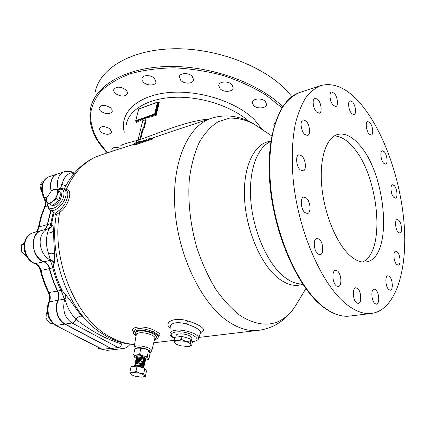 <?xml version="1.0" encoding="UTF-8"?>
<svg xmlns="http://www.w3.org/2000/svg" width="426" height="426" viewBox="0 0 426 426"><rect width="100%" height="100%" fill="white"/><g stroke="black" fill="none" stroke-linecap="round" stroke-linejoin="round"><path stroke-width="0.64" d="M270.787 141.549C256.921 147.092 248.076 171.896 250.983 202.563C253.827 233.208 268.247 264.535 284.472 277.092C290.745 281.937 296.789 284.227 302.598 283.966M57.505 173.946L57.35 174C51.466 176.71 49.4 182.45 51.141 191.221L54.001 189.527L56.344 189.607L54.81 188.851L51.141 191.215L46.849 197.739L46.216 201.924L50.252 204.251L52.936 201.189L56.653 198.798L57.276 194.575L58.916 191.061L56.344 189.607C57.632 190.411 57.947 192.067 57.276 194.575L55.588 198.149L52.936 201.189C50.827 202.904 49.086 203.42 47.712 202.744C46.45 201.892 46.168 200.225 46.849 197.739M60.918 193.127C63.224 195.747 58.506 204.32 54.161 205.348L52.696 205.486M369.938 122.64L367.707 121.495C365.188 121.895 366.174 130.851 369.097 134.009L371.275 135.117C373.799 134.707 372.841 125.851 369.938 122.64M384.337 151.805L382.335 150.783C379.838 151.108 380.775 160.187 383.629 163.19L385.583 164.17C388.086 163.84 387.17 154.862 384.337 151.805M394.316 185.651L392.495 184.751C389.955 185.001 390.844 194.378 393.693 197.243L395.466 198.106C398.017 197.845 397.149 188.569 394.316 185.651M398.853 220.343L397.165 219.55C394.508 219.731 395.339 229.561 398.262 232.324L399.907 233.081C402.57 232.884 401.755 223.16 398.853 220.343M397.298 251.958L395.685 251.244C392.847 251.367 393.613 261.788 396.681 264.477L398.246 265.153C401.095 265.009 400.339 254.705 397.298 251.958M389.444 276.431L387.841 275.766C384.763 275.856 385.466 286.922 388.741 289.584L390.291 290.212C393.379 290.106 392.692 279.163 389.444 276.431M375.743 289.728L374.076 289.078C370.721 289.153 371.35 300.836 374.88 303.541L376.488 304.153C379.859 304.052 379.236 292.502 375.743 289.728M357.595 288.466L355.769 287.784C352.142 287.896 352.728 300.032 356.525 302.843L358.277 303.482C361.924 303.355 361.349 291.357 357.595 288.466M337.584 271.08L335.507 270.324C331.673 270.526 332.259 282.816 336.279 285.809L338.276 286.522C342.131 286.304 341.561 274.158 337.584 271.08M319.298 239.162L316.885 238.283C312.972 238.624 313.632 250.712 317.769 253.923L320.091 254.759C324.032 254.402 323.393 242.463 319.298 239.162M306.496 198.085L303.749 197.046C299.92 197.536 300.703 209.118 304.824 212.537L307.481 213.522C311.331 213.021 310.575 201.589 306.496 198.085M301.89 155.953L298.903 154.76C295.298 155.357 296.214 166.273 300.192 169.83L303.088 170.97C306.709 170.368 305.831 159.596 301.89 155.953M306.156 121.096L303.094 119.781C299.782 120.42 300.793 130.665 304.542 134.27L307.519 135.532C310.842 134.888 309.872 124.775 306.156 121.096M317.881 99.428L314.92 98.065C311.896 98.683 312.945 108.358 316.443 111.926L319.335 113.236C322.365 112.613 321.348 103.065 317.881 99.428M334.373 93.31L331.62 91.968C328.835 92.527 329.884 101.782 333.137 105.243L335.826 106.543C338.617 105.973 337.6 96.83 334.373 93.31M352.606 101.958L350.113 100.69C347.499 101.175 348.521 110.19 351.578 113.508L354.017 114.727C356.637 114.237 355.641 105.323 352.606 101.958M358.82 144.26C351.546 136.107 344.485 132.848 337.626 134.488C326.279 137.529 319.149 158.744 321.768 186.418C324.33 214.06 336.46 243.347 349.767 255.35C355.598 260.574 361.072 262.762 366.179 261.915C393.507 258.358 386.819 173.638 358.82 144.26M362.51 262.011C386.632 251.814 378.592 173.68 352.068 146.07C346.136 139.488 340.225 136.112 334.341 135.942M136.16 121.431L136.442 121.687L136.118 122.512L136.331 121.703M145.165 117.864L135.969 121.272L136.4 121.634L139.361 120.063L139.158 119.466L151.155 115.185L151.358 115.787L145.165 117.864M170.139 328.382C163.131 322.461 173.861 316.555 187.483 320.842C192.531 322.28 196.674 324 199.906 326.012C204.682 329.074 204.906 331.226 200.577 332.472M200.513 332.615L200.619 332.291C200.177 329.809 195.507 327.056 186.615 324.048C182.6 322.86 178.989 322.45 175.789 322.817C172.008 323.483 170.139 324.963 170.176 327.269L169.979 333.057M133.594 332.285C128.556 326.263 144.169 324.942 154.388 330.438L156.677 331.625C160.416 333.851 160.975 335.491 158.365 336.535M158.392 336.402L158.445 336.135C158.387 334.985 156.667 333.606 153.275 331.987C147.982 329.506 142.87 328.414 137.939 328.712C135.383 329.117 133.993 330.038 133.769 331.465L133.562 332.424M154.516 339.66C156.821 339.266 158.046 338.505 158.19 337.387C158.994 333.968 145.026 329.218 137.571 330.438C135.021 330.81 133.663 331.577 133.492 332.743C133.434 333.75 134.281 334.815 136.038 335.938M50.177 210.151L55.14 213.378L58.676 210.779C62.766 207.712 65.62 203.49 67.244 198.117C68.245 194.501 68.027 192.041 66.594 190.747L64.507 189.314C66.19 190.784 66.547 193.34 65.577 196.988C63.469 205.225 53.575 213.272 49.81 209.911C47.92 208.218 47.275 205.923 47.882 203.016M111.17 348.388L116 349.352L122.954 348.543L118.135 347.568L111.17 348.388L65.082 324.074C58.144 319.346 55.545 312.199 57.281 302.646L58.122 300.255C59.315 297.242 59.203 294.164 57.776 291.027C54.304 283.934 51.583 276.442 49.608 268.534C48.66 265.132 46.828 262.863 44.107 261.745C36.487 259.28 31.22 247.394 34.043 238.826C35.496 234.348 38.095 231.558 41.833 230.445L49.453 228.4C51.067 227.761 52.041 226.6 52.377 224.912C53.005 224.885 53.335 226.85 53.372 230.801L54.48 253.774C54.869 258.465 54.778 261.639 54.224 263.3L53.995 263.737C53.543 264.179 53.49 265.478 53.836 267.629C55.833 275.638 58.586 283.231 62.089 290.415L65.668 294.914C70.072 299.489 76.877 310.639 82.133 316.396L94.173 327.78M60.476 188.452L63.554 179.671C65.7 175.725 68.389 173.419 71.632 172.754L73.97 173.057M48.479 253.395C46.727 248.299 46.093 243.15 46.567 237.953L47.515 232.873L48.99 228.538L48.66 228.624C44.927 229.731 42.339 232.543 40.896 237.048C38.175 245.456 43.106 257.139 50.486 259.961L48.479 253.395C51.466 253.044 53.463 253.172 54.48 253.774M127.949 343.894L121.852 343.984C105.77 339.107 90.472 330.837 75.956 319.191C71.286 314.468 67.835 308.515 65.588 301.331L64.843 299.558L64.193 299.158C63.708 296.874 62.627 293.961 60.961 290.415L57.776 291.027M62.089 290.415L60.961 290.415C57.478 283.301 54.752 275.771 52.771 267.842C51.78 264.045 50.902 261.553 50.13 260.361L50.486 259.961C52.403 260.398 53.649 261.511 54.224 263.3M50.987 210.678L47.542 224.577C47.057 227.191 45.827 228.97 43.841 229.907M58.202 189.171C57.222 185.48 57.191 182.03 58.101 178.824C59.262 175.139 61.339 172.77 64.326 171.715L57.638 173.904C54.64 174.964 52.558 177.322 51.392 180.981C50.534 183.936 50.497 187.115 51.28 190.529L51.397 191.002M345.827 303.765C355.087 311.22 363.729 314.431 371.749 313.398C395.264 309.92 407.176 271.57 404.343 227.127C401.473 182.509 384.838 133.311 361.988 105.366C348.127 88.608 334.362 82.016 320.698 85.583C315.187 87.932 310.16 92.053 305.612 97.959C301.432 104.871 298.03 113.422 295.404 123.604C292.071 140.207 291.379 159.372 293.333 181.103C298.605 232.09 321.918 284.605 345.827 303.765M65.231 189.81L66.152 189.719C73.576 188.931 68.629 206.695 59.645 212.356L56.354 214.613C55.737 215.252 55.428 214.81 55.439 213.288M54.022 212.654L51.695 223.112C51.541 224.853 51.684 225.498 52.132 225.035L52.377 224.912M139.637 358.894L140.532 359.155M143.104 359.587L144.606 359.56M145.053 359.469L145.596 359.171M145.66 359.059L144.489 357.872L137.412 356.935L136.235 357.994M143.913 359.954L144.526 359.906M145.287 359.698L145.612 359.304L144.414 358.218C140.356 356.807 137.619 356.775 136.208 358.117L136.272 358.474M142.832 360.7L144.361 360.678M145.431 360.178L144.254 358.996L137.161 358.064L135.995 359.113M145.053 360.817L145.378 360.423L144.185 359.342C140.117 357.931 137.38 357.899 135.969 359.24L136.038 359.592M141.491 361.685L144.116 361.796M145.202 361.301L144.02 360.119L136.911 359.187L135.761 360.236M137.071 360.566L138.562 361.275M143.115 362.185L143.418 362.185M144.819 361.94L145.149 361.546L143.951 360.465C139.882 359.059 137.145 359.027 135.734 360.359L135.803 360.715M137.438 361.637L139.084 362.286M144.968 362.425L143.786 361.248L136.666 360.316L135.569 361.136L135.564 361.839M144.584 363.064L144.92 362.67L143.716 361.594C139.648 360.188 136.906 360.156 135.495 361.482M138.903 363.421L142.007 364.044M144.739 363.548L143.557 362.377L136.416 361.445L135.33 362.265L135.33 362.968M136.624 362.824L137.79 363.394M144.35 364.187L144.686 363.793L143.482 362.723C139.409 361.323 136.666 361.285 135.255 362.611M144.505 364.672L143.322 363.506L136.166 362.579L135.09 363.389L135.09 364.092M144.116 365.311L144.451 364.922L143.248 363.852C139.169 362.457 136.426 362.414 135.015 363.735M136.794 365.029L138.546 365.7M144.276 365.801L143.088 364.635L135.915 363.713L134.802 364.741M136.176 365.087L137.374 365.662M142.05 366.669L142.412 366.674M143.881 366.44L144.222 366.051L143.014 364.986C138.935 363.591 136.187 363.548 134.776 364.864L134.85 365.226M144.041 366.93L142.854 365.769L135.67 364.848L134.611 365.646L134.611 366.355M143.642 367.574L143.988 367.18L142.779 366.115C138.695 364.725 135.947 364.683 134.536 365.993M143.818 368.027L142.619 366.903L135.42 365.982L134.584 366.381M143.615 367.973L142.545 367.255L137.135 366.152M136.469 356.876L136.501 356.738C136.778 355.971 138.205 355.747 140.777 356.077C138.184 355.832 136.741 356.141 136.442 356.999L136.512 357.35M135.33 362.377L135.527 362.824M135.09 363.506L135.287 363.953M134.611 365.764L134.818 366.216M136.964 366.152L135.532 366.291M142.806 374.342L139.739 373.192L132.811 372.377C130.899 372.585 130.191 373.123 130.675 373.985L131.496 374.752L135.393 376.382L142.231 377.196L143.455 376.994L144.446 375.615L142.806 374.342M143.487 376.983L145.383 376.328L144.446 375.615L143.754 373.655L139.739 373.192L135.969 371.488L132.811 372.377L129.93 372.031L131.165 374.502M140.612 358.362L142.476 358.735M144.158 358.836L144.749 358.788M140.777 356.077L144.611 357.26L145.783 358.484L145.649 358.777M145.458 358.932L144.686 359.203M140.74 357.222L142.806 357.638M143.376 358.479L144.851 358.442M136.214 358.282L135.324 357.776C130.431 354.767 141.07 354.049 146.358 357.073C148.52 358.362 148.653 359.315 146.762 359.922L145.442 360.119M145.282 360.13L144.206 360.146M142.928 360.066L140.564 359.709M146.784 359.917L148.876 359.187L147.3 356.386L143.338 355.896L139.611 354.187L140.868 348.218L144.813 348.724L148.754 350.523L150.085 353.271L148.876 359.187M137.183 348.101L137.183 348.101C140.639 347.616 144.19 348.223 147.833 349.916L148.775 350.534M174.096 340.267L174.66 337.296L182.008 336.402L190.88 339.037L192.264 342.504L191.737 345.465L190.917 344.453C191.226 345.326 190.63 345.96 189.133 346.359L187.93 346.567L179.91 345.694L176.332 344.197L174.751 342.696C174.34 341.583 175.299 340.859 177.631 340.534L185.779 341.412L189.219 342.839L190.917 344.453L190.342 342.025L185.779 341.412L181.455 339.394L177.631 340.534L174.096 340.267L174.751 342.696L175.634 343.718M175.816 337.158L176.183 335.512C176.05 333.036 186.077 333.483 190.209 336.157L191.886 338.409M182.008 336.402L181.455 339.394M190.88 339.037L190.342 342.025M189.288 346.322L191.737 345.465M139.611 354.187L136.469 355.119L133.61 354.837L134.877 348.905L137.087 348.122L140.868 348.218M147.3 356.386L148.52 350.422M133.61 354.837L134.92 357.478M143.754 373.655L144.845 368.32L146.464 371.03L145.383 376.328M144.845 368.32L137.097 366.136L135.969 371.488M137.097 366.136L131.064 366.717L129.93 372.031M139.744 358.271L143.258 358.969M144.787 357.984L137.47 356.919M137.507 358.325L137.864 358.596M144.052 360.034L144.803 359.682M144.563 359.113L137.225 358.048M143.812 361.157L144.568 360.806M144.334 360.236L137.3 359.107M137.05 360.572L138.184 361.269M144.105 361.365L136.73 360.3M136.395 360.721L136.544 361.413M139.004 362.803L142.162 363.431M143.983 362.595L136.805 361.365M136.89 363.048L137.507 363.41M143.754 363.729L136.56 362.499M135.91 362.979L136.075 363.671M143.418 364.757L136.309 363.628M137.071 365.673L137.348 365.801M138.466 366.227L141.31 366.791M142.598 366.775L143.397 366.451M143.189 365.891L135.734 364.832M143.067 367.132L135.489 365.966M120.798 145.985C120.036 145.245 125.739 143.333 137.907 140.26M133.993 144.323L120.004 148.679M144.244 128.018L146.118 120.281L145.538 119.791L143.658 127.528L144.244 128.018L142.907 129.887L140.601 139.371C159.739 132.8 186.205 120.968 209.006 119.067M126.32 124.456C128.934 109.876 147.918 98.284 174.639 97.288C201.317 96.265 232.069 106.404 248.811 121.298C232.069 106.404 201.317 96.265 174.639 97.288C147.918 98.284 128.934 109.876 126.32 124.456M133.828 144.19L134.531 144.755L136.549 144.403L152.875 138.993L152.13 138.375L135.803 143.802L133.769 144.142L135.787 142.785L138.136 139.515L142.726 120.782L145.538 119.791M165.384 133.583L151.182 138.466M140.601 139.371L139.121 142.209M49.001 228.533C49.602 228.144 50.156 226.541 50.667 223.725L53.319 212.196M49.656 228.325L52.132 225.035M53.995 263.737C53.399 261.883 52.11 260.76 50.13 260.361L44.107 261.745M65.087 294.377C65.748 295.995 65.45 297.588 64.193 299.158L58.122 300.255M65.668 294.914C66.302 296.464 66.03 298.014 64.843 299.558L64.241 301.406C62.526 311.033 65.141 318.233 72.074 323.009L65.082 324.074M82.133 316.396C80.322 315.655 78.262 316.587 75.956 319.191C74.992 321.342 73.703 322.615 72.074 323.009L118.135 347.568C119.743 347.233 120.984 346.04 121.852 343.984L122.145 342.717M58.676 210.779L59.645 212.356C50.577 259.738 76.552 320.549 111.138 337.536C119.03 341.748 126.847 344.032 134.6 344.394M107.288 336.817L99.567 331.971C69.007 311.603 48.404 257.182 56.354 214.613L55.577 213.106M65.716 190.145L66.152 189.719C74.289 171.673 85.567 160.213 99.988 155.341L120.196 148.615M174.442 338.457C171.311 336.609 169.82 334.958 169.963 333.51C169.91 331.881 171.641 330.81 175.155 330.299C184.176 328.883 200.034 334.389 198.559 338.329L200.784 332.03M143.658 127.528L142.321 129.403L142.907 129.887M142.321 129.403L140.01 138.892L137.667 142.162L136.437 142.939L145.724 140.01L147.556 138.967L152.13 138.375M137.667 142.162L135.787 142.785M138.136 139.515L140.01 138.892M135.633 120.798L138.78 108.976L154.084 103.342L138.652 109.147L135.766 120.675L139.158 119.466M155.357 114.956L154.867 114.541L151.358 115.787L155.298 114.908L155.714 114.434L156.204 115.387L155.357 114.956L155.815 114.535L158.584 102.815L158.057 102.362L155.282 114.061L155.714 114.434M143.104 107.501L153.679 103.614M158.429 102.517L159.292 102.272L158.477 102.735M136.198 121.612L135.782 121.261M58.916 191.061L61.088 192.536L58.841 200.263L52.451 205.694L46.216 201.924M52.451 205.694L50.252 204.251M58.841 200.263L56.653 198.798M41.7 230.482L41.535 230.525C29.335 232.862 31.071 258.039 43.814 261.809C46.53 262.933 48.362 265.196 49.309 268.604C51.285 276.501 54.006 283.998 57.478 291.086C58.687 293.668 58.953 296.31 58.277 299.004L57.819 300.309C54.049 308.317 57.68 320.682 64.779 324.117L110.872 348.42L115.835 349.368M50.769 210.535L46.998 225.743C46.365 227.803 45.215 229.22 43.548 229.987M44.16 180.486L41.492 182.898L39.932 184.953L42.371 184.17C43.718 180.241 46.013 177.733 49.256 176.652C46.253 177.706 44.16 180.054 42.978 183.686C41.711 188.281 42.238 192.999 44.57 197.845L47.073 197.084M41.94 192.11L40.47 188.681L39.932 184.953M24.271 244.109L21.54 244.806L24.506 242.804M24.756 251.718L21.854 252.432L21.316 248.715L21.54 244.806M26.545 256.207L21.854 252.432M47.259 310.836L46.226 314.59L46.019 318.217L48.921 317.743M52.787 323.254L50.46 323.616L47.85 320.986L46.019 318.217M100.318 348.537L98.805 348.718L97.783 347.217M100.584 348.676L98.805 348.718M275.393 122.033L273.859 124.376L274.19 125.84M265.387 101.51C261.985 97.629 252.298 98.449 252.298 102.575L253.529 105.44C256.974 109.269 266.57 108.454 266.57 104.29L265.387 101.51M231.845 84.582C228.283 80.652 218.873 81.345 218.735 85.504L220.135 88.784C223.741 92.655 233.054 91.968 233.198 87.772L231.845 84.582M192.153 76.238C188.489 72.404 179.57 72.878 179.282 76.893L180.874 80.541C184.58 84.327 193.404 83.837 193.686 79.795L192.153 76.238M154.319 78.214C150.628 74.577 142.279 74.838 141.89 78.57L142.177 80.519L143.642 82.426C147.369 86.015 155.634 85.738 156.017 81.978L154.319 78.214M125.627 89.668C120.052 86.308 116.09 86.35 113.731 89.79C113.518 91.084 114.131 92.367 115.574 93.629C121.149 96.952 125.1 96.888 127.417 93.432L127.124 91.547L125.627 89.668M113.811 89.497L113.731 89.79M110.483 107.762C105.131 104.626 101.345 104.62 99.125 107.735C98.917 108.955 99.535 110.174 100.973 111.383C106.33 114.482 110.1 114.466 112.283 111.34L111.985 109.551L110.483 107.762M109.924 128.833C104.764 125.91 101.132 125.883 99.029 128.753L100.808 132.103C105.968 134.999 109.583 135.005 111.66 132.124L109.924 128.833M119.727 148.056C115.467 146.842 112.837 147.3 111.83 149.425L112.315 151.241M95.317 91.537C100.185 68.32 131.128 49.389 174.298 48.766C217.393 48.063 265.164 66.786 287.742 91.734L291.906 96.627M158.365 102.458L159.292 102.272L156.204 115.387L145.234 118.295L136.118 122.512L136.304 121.761M187.483 320.842L186.615 324.048M154.388 330.438L153.275 331.987M154.83 338.393L154.894 338.148C155.618 335.582 145.026 331.95 139.35 332.866C137.38 333.148 136.347 333.739 136.256 334.644L134.094 347.36M136.203 334.974C134.265 333.01 135.095 331.71 138.695 331.082C147.412 329.676 161.896 336.673 154.75 338.718M151.672 351.12L151.725 350.902C152.386 348.575 142.332 345.209 136.97 345.992C135.106 346.231 134.137 346.764 134.057 347.584M149.861 352.371C151.954 350.545 142.694 347.036 137.635 347.77L135.287 348.724M174.468 338.308C169.692 335.251 170.15 333.153 175.847 332.014C188.611 330.161 205.513 340.502 192.062 341.679L191.94 341.695M48.165 203.202C46.429 213.57 60.801 207.627 63.639 196.594C64.837 190.012 62.681 187.834 57.169 190.06M64.145 189.064L64.507 189.314C59.991 187.211 59.645 188.904 56.866 189.889M51.695 223.112L47.542 224.577M299.872 92.442L299.75 92.485C294.062 94.881 288.849 99.018 284.121 104.897C279.76 111.761 276.181 120.217 273.385 130.265C269.796 146.629 268.891 165.469 270.675 186.785C275.558 236.776 298.898 288.088 323.275 306.757C332.717 314.021 341.577 317.12 349.852 316.06L371.589 313.414M100.137 155.293L99.988 155.341C86.025 160.208 74.88 169.974 66.547 184.628L64.219 189.112M164.862 133.759L211.174 118.348C187.978 125.649 171.316 162.764 175.006 210.114C178.574 257.416 202.595 305.154 229.273 322.2C239.524 328.771 249.322 331.476 258.673 330.32C267.576 329.096 275.446 325.826 282.289 320.506C287.087 316.715 291.208 312.279 294.654 307.21L298.823 300.303M260.574 128.487L253.561 123.812C245.525 119.802 237.516 117.906 229.534 118.135L218.117 121.724C210.945 126.304 204.661 133.184 199.267 142.369C194.554 152.801 191.247 164.984 189.362 178.92C187.658 200.737 190.289 224.992 196.988 248.225C202.126 263.337 208.415 277.044 215.838 289.339C223.73 300.506 232.064 309.414 240.834 316.06C263.076 329.245 281.022 326.295 294.654 307.21L305.863 288.647M270.829 141.283C254.924 142.39 242.964 165.592 244.497 197.93C245.93 230.221 261.111 265.174 278.663 278.513C287.3 284.989 295.325 286.884 302.748 284.19M145.128 106.596L152.274 103.992M53.836 267.629L49.608 268.534M47.515 232.873C50.513 233.102 52.467 232.41 53.372 230.801M61.669 184.383L65.865 185.874M71.632 172.754L73.799 173.915M191.993 341.822L192.467 341.774C196.615 340.933 198.644 339.783 198.559 338.329L198.425 338.718M135.803 143.802L136.549 144.403M137.657 142.162L138.125 142.54M151.155 115.185L154.665 113.934L157.439 102.229L153.956 103.513M135.734 121.032L135.766 120.675L135.734 121.032M154.665 113.934L155.282 114.061L154.867 114.541L154.665 113.934M158.057 102.362L157.439 102.229L158.057 102.362M42.35 184.245C41.114 188.75 41.615 193.308 43.846 197.909L44.57 197.845C45.843 200.486 46.136 203.08 45.444 205.63L45.081 206.599L47.733 205.822M38.393 227.33L40.832 216.818L44.448 207.111L45.081 206.599L41.476 216.296L39.016 226.893L47.249 224.656M35.209 232.213C36.583 231.137 36.796 232.127 38.383 227.388L39.016 226.893L38.766 227.974C38.122 230.019 36.966 231.424 35.299 232.186M24.857 241.467C26.668 236.579 29.479 233.666 33.281 232.724C29.538 233.837 26.934 236.611 25.464 241.047C22.621 249.545 27.86 261.303 35.486 263.721C38.202 264.828 40.033 267.065 40.971 270.435L49.309 268.604M24.836 241.531C22.125 249.918 27.008 261.042 34.852 263.683L43.814 261.809M48.761 302.215C49.996 299.127 49.863 295.921 48.362 292.598C44.932 285.644 42.254 278.3 40.316 270.558L40.971 270.435C42.93 278.258 45.635 285.676 49.096 292.694C50.3 295.25 50.561 297.865 49.879 300.538L48.569 304.201C46.807 313.664 49.389 320.735 56.328 325.405L64.779 324.117M47.898 304.627C46.12 313.728 48.702 320.618 55.652 325.294L102.448 349.416L107.288 350.364L115.702 349.384M55.721 325.331L101.766 349.288L110.872 348.42M48.362 292.598L57.478 291.086M47.914 304.569L48.729 302.279L49.416 301.832L57.819 300.309M124.333 132.198C119.12 114.014 135.708 96.361 166.534 92.793C197.259 89.109 236.153 101.308 254.498 119.802L262.432 129.728M107.288 152.913C93.406 138.658 87.836 123.7 90.584 108.028C95.238 85.711 125.228 67.478 167.812 66.504C210.327 65.455 258.46 82.825 282.683 106.702M107.512 152.838L97.964 140.756C93.267 132.3 90.743 123.758 90.397 115.121C91.425 106.585 94.945 98.576 100.967 91.095C108.444 84.108 118.215 78.331 130.292 73.762C143.519 70.072 158.137 68.096 174.143 67.83C190.571 68.629 206.935 71.185 223.224 75.503C239.013 80.748 253.278 87.271 266.01 95.067L281.975 107.805M158.429 336.21L158.19 337.387M154.862 338.26L151.725 350.902M349.852 316.06C341.274 317.109 332.232 313.973 322.738 306.645M145.681 358.958L145.612 359.304M145.452 360.082L145.378 360.423M145.218 361.2L145.149 361.546M144.989 362.324L144.92 362.67M144.755 363.447L144.686 363.793M144.526 364.576L144.451 364.922M144.292 365.705L144.222 366.051M144.063 366.834L143.988 367.18M148.296 350.188L148.754 350.523M191.924 338.164L191.551 340.72M144.552 357.808L145.053 358.181M144.323 358.937L144.829 359.31M144.1 360.066L144.606 360.439M137.561 359.033L136.975 359.171M143.871 361.195L144.377 361.567M143.647 362.324L144.153 362.702M137.071 361.285L136.48 361.429M143.418 363.458L143.929 363.836M136.821 362.419L136.235 362.563M143.195 364.587L143.7 364.97M136.576 363.548L135.985 363.697M142.966 365.726L143.477 366.11M142.737 366.861L143.248 367.249M137.38 360.817L137.076 360.593M153.749 342.76L174.112 340.347M198.873 337.413L258.486 330.342M107.719 337.046C116.495 341.721 125.452 344.197 134.584 344.474M322.642 306.576C298.152 287.752 274.999 236.728 270.148 186.971C265.26 137.209 278.668 99.167 299.75 92.485L320.698 85.583M271.751 135.942L253.561 123.812C248.283 120.707 242.666 118.471 236.712 117.097C228.256 115.222 219.741 115.638 211.174 118.348M122.954 348.543C125.643 348.287 128.066 346.833 130.212 344.181M74.358 173.249L73.804 172.961C71.531 171.295 68.373 170.879 64.326 171.715M48.99 228.538L49.453 228.4M149.979 352.803L151.725 350.907M138.78 108.976L138.514 109.269M154.084 103.342L157.567 102.059L158.445 102.528M136.293 122.028L136.214 121.623M135.628 120.814L135.772 121.25M33.281 232.724L41.535 230.525M49.256 176.652L57.35 174M107.288 350.364L101.841 349.325M40.316 270.553C39.235 266.948 37.413 264.652 34.852 263.683M44.448 207.111C45.598 204.347 45.401 201.28 43.846 197.909M273.859 124.376L273.918 123.977M252.298 102.575L252.368 102.144M218.735 85.504L218.82 85.062M179.282 76.893L179.378 76.483M141.89 78.57L141.986 78.214"/></g></svg>
